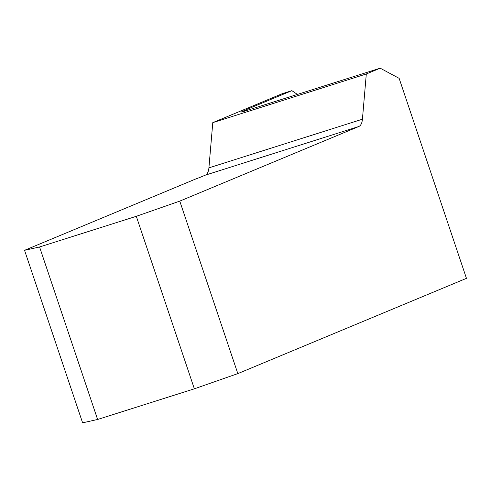 <?xml version="1.0" encoding="UTF-8"?>
<svg xmlns="http://www.w3.org/2000/svg" width="491" height="491" viewBox="0 0 491 491"><rect width="100%" height="100%" fill="white"/><g stroke="black" fill="none" stroke-linecap="round" stroke-linejoin="round"><path stroke-width="0.74" d="M245.776 110.794L244.8 110.272L291.869 90.657L297.399 94.432M291.869 90.657L282.122 93.744L212.787 122.64L208.908 167.867A18.296 8.194 -107.6 0 1 205.25 175.183L200.807 177.036A18.296 0.644 161.4 0 1 195.651 179.012L24.55 250.312L39.562 246.973L97.617 419.48L194.356 388.817L237.828 373.614L179.774 201.114L358.768 126.525A18.296 8.194 72.4 0 0 362.426 119.209L366.304 73.975L380.206 68.181L244.236 111.279L241.179 112.058L244.8 110.272M212.787 122.64L366.304 73.975M380.206 68.181L399.14 78.345L466.45 278.348L237.828 373.614M97.617 419.48L82.605 422.819L24.55 250.312M194.356 388.817L136.302 216.31L39.562 246.973M179.774 201.114L136.302 216.31M208.908 167.867L362.426 119.209M358.768 126.525L205.25 175.183"/></g></svg>
